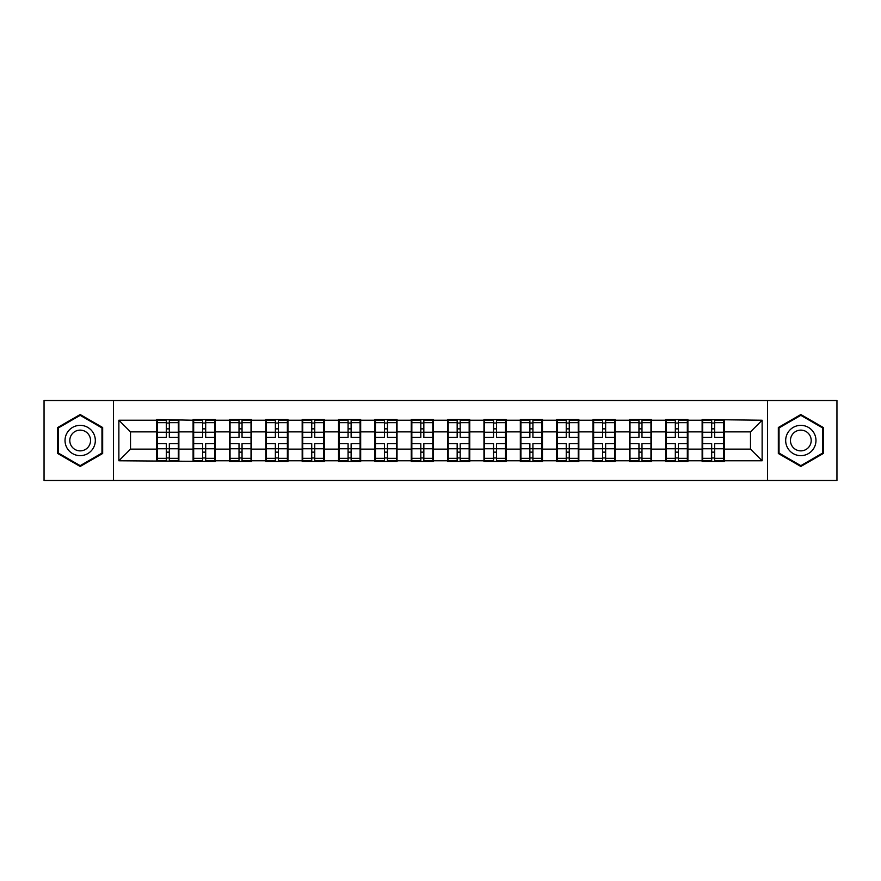 <?xml version="1.0" encoding="UTF-8"?>
<svg xmlns="http://www.w3.org/2000/svg" width="881" height="881" viewBox="0 0 881 881"><rect width="100%" height="100%" fill="white"/><g stroke="black" fill="none" stroke-linecap="round" stroke-linejoin="round"><path stroke-width="1.32" d="M767.494 480.475L836.95 480.475L836.95 400.525L767.494 400.525L767.494 480.475L113.506 480.475L113.506 400.525L44.05 400.525L44.05 480.475L113.506 480.475M724.259 438.749L723.675 438.749M702.708 438.749L702.124 438.749M702.124 442.251L702.708 442.251M723.675 442.251L724.259 442.251M687.907 438.749L687.323 438.749M666.344 438.749L665.761 438.749M665.761 442.251L666.344 442.251M687.323 442.251L687.907 442.251M651.544 438.749L650.96 438.749M629.981 438.749L629.397 438.749M629.397 442.251L629.981 442.251M650.96 442.251L651.544 442.251M615.18 438.749L614.608 438.749M593.629 438.749L593.045 438.749M593.045 442.251L593.629 442.251M614.608 442.251L615.18 442.251M578.828 438.749L578.244 438.749M557.266 438.749L556.682 438.749M556.682 442.251L557.266 442.251M578.244 442.251L578.828 442.251M542.465 438.749L541.881 438.749M520.913 438.749L520.33 438.749M520.33 442.251L520.913 442.251M541.881 442.251L542.465 442.251M506.112 438.749L505.529 438.749M484.55 438.749L483.966 438.749M483.966 442.251L484.55 442.251M505.529 442.251L506.112 442.251M469.749 438.749L469.166 438.749M448.187 438.749L447.614 438.749M447.614 442.251L448.187 442.251M469.166 442.251L469.749 442.251M433.386 438.749L432.813 438.749M411.834 438.749L411.251 438.749M411.251 442.251L411.834 442.251M432.813 442.251L433.386 442.251M397.034 438.749L396.45 438.749M375.471 438.749L374.888 438.749M374.888 442.251L375.471 442.251M396.45 442.251L397.034 442.251M360.67 438.749L360.087 438.749M339.119 438.749L338.535 438.749M338.535 442.251L339.119 442.251M360.087 442.251L360.67 442.251M324.318 438.749L323.734 438.749M302.756 438.749L302.172 438.749M302.172 442.251L302.756 442.251M323.734 442.251L324.318 442.251M287.955 438.749L287.371 438.749M266.392 438.749L265.82 438.749M265.82 442.251L266.392 442.251M287.371 442.251L287.955 442.251M251.603 438.749L251.019 438.749M230.04 438.749L229.456 438.749M229.456 442.251L230.04 442.251M251.019 442.251L251.603 442.251M215.239 438.749L214.656 438.749M193.677 438.749L193.093 438.749M193.093 442.251L193.677 442.251M214.656 442.251L215.239 442.251M767.494 400.525L113.506 400.525M750.48 449.123L750.48 431.877L724.259 431.877L724.259 449.123L750.48 449.123L762.131 460.774L762.131 420.226L702.124 419.521L702.124 431.877L687.907 431.877L687.907 449.123L702.124 449.123L702.124 431.877M762.131 460.774L724.259 460.774L724.259 461.479L702.124 461.479L702.124 460.774L687.907 460.774L687.907 461.479L665.761 461.479L665.761 460.774L651.544 460.774L651.544 461.479L629.397 461.479L629.397 460.774L615.18 460.774L615.18 461.479L593.045 461.479L593.045 460.774L578.828 460.774L578.828 461.479L556.682 461.479L556.682 460.774L542.465 460.774L542.465 461.479L520.33 461.479L520.33 460.774L506.112 460.774L506.112 461.479L483.966 461.479L483.966 460.774L469.749 460.774L469.749 461.479L447.614 461.479L447.614 460.774L433.386 460.774L433.386 461.479L411.251 461.479L411.251 460.774L397.034 460.774L397.034 461.479L374.888 461.479L374.888 460.774L360.67 460.774L360.67 461.479L338.535 461.479L338.535 460.774L324.318 460.774L324.318 461.479L302.172 461.479L302.172 460.774L287.955 460.774L287.955 461.479L265.82 461.479L265.82 460.774L251.603 460.774L251.603 461.479L229.456 461.479L229.456 460.774L215.239 460.774L215.239 461.479L118.869 460.774L118.869 420.226L156.741 420.226L156.741 431.877L130.52 431.877L130.52 449.123L156.741 449.123L156.741 431.877M702.124 420.226L687.907 420.226L687.907 419.521L665.761 419.521L665.761 420.226L651.544 420.226L651.544 419.521L629.397 419.521L629.397 420.226L615.18 420.226L615.18 419.521L593.045 419.521L593.045 420.226L578.828 420.226L578.828 419.521L556.682 419.521L556.682 420.226L542.465 420.226L542.465 419.521L520.33 419.521L520.33 420.226L506.112 420.226L506.112 419.521L483.966 419.521L483.966 420.226L469.749 420.226L469.749 419.521L447.614 419.521L447.614 420.226L433.386 420.226L433.386 419.521L411.251 419.521L411.251 420.226L397.034 420.226L397.034 419.521L374.888 419.521L374.888 420.226L360.67 420.226L360.67 419.521L338.535 419.521L338.535 420.226L324.318 420.226L324.318 419.521L302.172 419.521L302.172 420.226L287.955 420.226L287.955 419.521L265.82 419.521L265.82 420.226L251.603 420.226L251.603 419.521L229.456 419.521L229.456 420.226L215.239 420.226L215.239 419.521L193.093 419.521L193.093 420.226L156.741 419.521L156.741 420.226M702.124 449.123L702.124 460.774M687.907 449.123L687.907 460.774M687.907 420.226L687.907 431.877M651.544 449.123L665.761 449.123L665.761 431.877L651.544 431.877L651.544 460.774M665.761 449.123L665.761 460.774M665.761 420.226L665.761 431.877M651.544 420.226L651.544 431.877M615.18 449.123L629.397 449.123L629.397 431.877L615.18 431.877L615.18 460.774M629.397 449.123L629.397 460.774M629.397 420.226L629.397 431.877M615.18 420.226L615.18 431.877M578.828 449.123L593.045 449.123L593.045 431.877L578.828 431.877L578.828 460.774M593.045 449.123L593.045 460.774M593.045 420.226L593.045 431.877M578.828 420.226L578.828 431.877M542.465 449.123L556.682 449.123L556.682 431.877L542.465 431.877L542.465 460.774M556.682 449.123L556.682 460.774M556.682 420.226L556.682 431.877M542.465 420.226L542.465 431.877M506.112 449.123L520.33 449.123L520.33 431.877L506.112 431.877L506.112 460.774M520.33 449.123L520.33 460.774M520.33 420.226L520.33 431.877M506.112 420.226L506.112 431.877M469.749 449.123L483.966 449.123L483.966 431.877L469.749 431.877L469.749 460.774M483.966 449.123L483.966 460.774M483.966 420.226L483.966 431.877M469.749 420.226L469.749 431.877M433.386 449.123L447.614 449.123L447.614 431.877L433.386 431.877L433.386 460.774M447.614 449.123L447.614 460.774M447.614 420.226L447.614 431.877M433.386 420.226L433.386 431.877M397.034 449.123L411.251 449.123L411.251 431.877L397.034 431.877L397.034 460.774M411.251 449.123L411.251 460.774M411.251 420.226L411.251 431.877M397.034 420.226L397.034 431.877M360.67 449.123L374.888 449.123L374.888 431.877L360.67 431.877L360.67 460.774M374.888 449.123L374.888 460.774M374.888 420.226L374.888 431.877M360.67 420.226L360.67 431.877M324.318 449.123L338.535 449.123L338.535 431.877L324.318 431.877L324.318 460.774M338.535 449.123L338.535 460.774M338.535 420.226L338.535 431.877M324.318 420.226L324.318 431.877M287.955 449.123L302.172 449.123L302.172 431.877L287.955 431.877L287.955 460.774M302.172 449.123L302.172 460.774M302.172 420.226L302.172 431.877M287.955 420.226L287.955 431.877M251.603 449.123L265.82 449.123L265.82 431.877L251.603 431.877L251.603 460.774M265.82 449.123L265.82 460.774M265.82 420.226L265.82 431.877M251.603 420.226L251.603 431.877M215.239 449.123L229.456 449.123L229.456 431.877L215.239 431.877L215.239 460.774M229.456 449.123L229.456 460.774M229.456 420.226L229.456 431.877M215.239 420.226L215.239 431.877M178.876 449.123L193.093 449.123L193.093 431.877L178.876 431.877L178.876 460.774M193.093 449.123L193.093 460.774M193.093 420.226L193.093 431.877M178.876 420.226L178.876 431.877M178.876 438.749L178.292 438.749M157.325 438.749L156.741 438.749M156.741 442.251L157.325 442.251M178.292 442.251L178.876 442.251M156.741 449.123L156.741 460.774M130.52 449.123L118.869 460.774M118.869 420.226L130.52 431.877M724.259 449.123L724.259 460.774M724.259 420.226L724.259 431.877M762.131 420.226L750.48 431.877M80.171 414.533L57.683 427.516L57.683 453.484L80.171 466.467L102.67 453.484L102.67 427.516L80.171 414.533M778.33 453.484L800.829 466.467L823.317 453.484L823.317 427.516L800.829 414.533L778.33 427.516L778.33 453.484M157.325 432.241L166.3 432.241L166.3 420.105L157.325 420.105L157.325 443.65L166.3 443.65L166.3 448.759L169.328 448.737L169.328 443.65L178.292 443.65L178.292 420.105L169.328 420.105L169.328 422.671L178.292 422.671M166.3 428.86L169.328 428.86M169.328 423.023L166.3 423.023M157.325 437.35L166.3 437.35L166.3 432.241L169.328 432.263L169.328 437.35L178.292 437.35M157.325 422.671L166.3 422.671M166.3 457.977L169.328 457.977M166.3 452.14L169.328 452.14M157.325 460.895L166.3 460.895L166.3 458.329L157.325 458.329L157.325 460.895M157.325 443.65L157.325 448.759L166.3 448.759L166.3 458.329M157.325 448.759L157.325 458.329M178.292 443.65L178.292 460.895L169.328 460.895L169.328 458.329L178.292 458.329M178.292 448.759L169.328 448.759L169.328 458.329M178.292 432.241L169.328 432.241L169.328 422.671M193.677 432.241L202.652 432.241L202.652 420.105L193.677 420.105L193.677 443.65L202.652 443.65L202.652 448.759L205.68 448.737L205.68 443.65L214.656 443.65L214.656 420.105L205.68 420.105L205.68 422.671L214.656 422.671M202.652 428.86L205.68 428.86M205.68 423.023L202.652 423.023M193.677 437.35L202.652 437.35L202.652 432.241L205.68 432.263L205.68 437.35L214.656 437.35M193.677 422.671L202.652 422.671M202.652 457.977L205.68 457.977M202.652 452.14L205.68 452.14M193.677 460.895L202.652 460.895L202.652 458.329L193.677 458.329L193.677 460.895M193.677 443.65L193.677 448.759L202.652 448.759L202.652 458.329M193.677 448.759L193.677 458.329M214.656 443.65L214.656 460.895L205.68 460.895L205.68 458.329L214.656 458.329M214.656 448.759L205.68 448.759L205.68 458.329M214.656 432.241L205.68 432.241L205.68 422.671M230.04 432.241L239.015 432.241L239.015 420.105L230.04 420.105L230.04 443.65L239.015 443.65L239.015 448.759L242.044 448.737L242.044 443.65L251.019 443.65L251.019 420.105L242.044 420.105L242.044 422.671L251.019 422.671M239.015 428.86L242.044 428.86M242.044 423.023L239.015 423.023M230.04 437.35L239.015 437.35L239.015 432.241L242.044 432.263L242.044 437.35L251.019 437.35M230.04 422.671L239.015 422.671M239.015 457.977L242.044 457.977M239.015 452.14L242.044 452.14M230.04 460.895L239.015 460.895L239.015 458.329L230.04 458.329L230.04 460.895M230.04 443.65L230.04 448.759L239.015 448.759L239.015 458.329M230.04 448.759L230.04 458.329M251.019 443.65L251.019 460.895L242.044 460.895L242.044 458.329L251.019 458.329M251.019 448.759L242.044 448.759L242.044 458.329M251.019 432.241L242.044 432.241L242.044 422.671M266.392 432.241L275.368 432.241L275.368 420.105L266.392 420.105L266.392 443.65L275.368 443.65L275.368 448.759L278.396 448.737L278.396 443.65L287.371 443.65L287.371 420.105L278.396 420.105L278.396 422.671L287.371 422.671M275.368 428.86L278.396 428.86M278.396 423.023L275.368 423.023M266.392 437.35L275.368 437.35L275.368 432.241L278.396 432.263L278.396 437.35L287.371 437.35M266.392 422.671L275.368 422.671M275.368 457.977L278.396 457.977M275.368 452.14L278.396 452.14M266.392 460.895L275.368 460.895L275.368 458.329L266.392 458.329L266.392 460.895M266.392 443.65L266.392 448.759L275.368 448.759L275.368 458.329M266.392 448.759L266.392 458.329M287.371 443.65L287.371 460.895L278.396 460.895L278.396 458.329L287.371 458.329M287.371 448.759L278.396 448.759L278.396 458.329M287.371 432.241L278.396 432.241L278.396 422.671M302.756 432.241L311.731 432.241L311.731 420.105L302.756 420.105L302.756 443.65L311.731 443.65L311.731 448.759L314.759 448.737L314.759 443.65L323.734 443.65L323.734 420.105L314.759 420.105L314.759 422.671L323.734 422.671M311.731 428.86L314.759 428.86M314.759 423.023L311.731 423.023M302.756 437.35L311.731 437.35L311.731 432.241L314.759 432.263L314.759 437.35L323.734 437.35M302.756 422.671L311.731 422.671M311.731 457.977L314.759 457.977M311.731 452.14L314.759 452.14M302.756 460.895L311.731 460.895L311.731 458.329L302.756 458.329L302.756 460.895M302.756 443.65L302.756 448.759L311.731 448.759L311.731 458.329M302.756 448.759L302.756 458.329M323.734 443.65L323.734 460.895L314.759 460.895L314.759 458.329L323.734 458.329M323.734 448.759L314.759 448.759L314.759 458.329M323.734 432.241L314.759 432.241L314.759 422.671M339.119 432.241L348.083 432.241L348.083 420.105L339.119 420.105L339.119 443.65L348.083 443.65L348.083 448.759L351.123 448.737L351.123 443.65L360.087 443.65L360.087 420.105L351.123 420.105L351.123 422.671L360.087 422.671M348.083 428.86L351.123 428.86M351.123 423.023L348.083 423.023M339.119 437.35L348.083 437.35L348.083 432.241L351.123 432.263L351.123 437.35L360.087 437.35M339.119 422.671L348.083 422.671M348.083 457.977L351.123 457.977M348.083 452.14L351.123 452.14M339.119 460.895L348.083 460.895L348.083 458.329L339.119 458.329L339.119 460.895M339.119 443.65L339.119 448.759L348.083 448.759L348.083 458.329M339.119 448.759L339.119 458.329M360.087 443.65L360.087 460.895L351.123 460.895L351.123 458.329L360.087 458.329M360.087 448.759L351.123 448.759L351.123 458.329M360.087 432.241L351.123 432.241L351.123 422.671M93.298 432.923A15.153 15.153 0 0 0 72.605 427.384A15.153 15.153 0 0 0 67.055 448.077A15.153 15.153 0 0 0 87.748 453.616A15.153 15.153 0 0 0 93.298 432.923M89.157 435.313A10.374 10.374 0 0 0 74.995 431.514A10.374 10.374 0 0 0 71.196 445.687A10.374 10.374 0 0 0 85.358 449.486A10.374 10.374 0 0 0 89.157 435.313M80.171 465.664L58.388 453.076L58.388 427.924L80.171 415.336L101.965 427.924L101.965 453.076L80.171 465.664M813.945 432.923A15.153 15.153 0 0 0 793.252 427.384A15.153 15.153 0 0 0 787.702 448.077A15.153 15.153 0 0 0 808.395 453.616A15.153 15.153 0 0 0 813.945 432.923M809.804 435.313A10.374 10.374 0 0 0 795.642 431.514A10.374 10.374 0 0 0 791.843 445.687A10.374 10.374 0 0 0 806.005 449.486A10.374 10.374 0 0 0 809.804 435.313M800.829 465.664L779.035 453.076L779.035 427.924L800.829 415.336L822.612 427.924L822.612 453.076L800.829 465.664M375.471 432.241L384.446 432.241L384.446 420.105L375.471 420.105L375.471 443.65L384.446 443.65L384.446 448.759L387.475 448.737L387.475 443.65L396.45 443.65L396.45 420.105L387.475 420.105L387.475 422.671L396.45 422.671M384.446 428.86L387.475 428.86M387.475 423.023L384.446 423.023M375.471 437.35L384.446 437.35L384.446 432.241L387.475 432.263L387.475 437.35L396.45 437.35M375.471 422.671L384.446 422.671M384.446 457.977L387.475 457.977M384.446 452.14L387.475 452.14M375.471 460.895L384.446 460.895L384.446 458.329L375.471 458.329L375.471 460.895M375.471 443.65L375.471 448.759L384.446 448.759L384.446 458.329M375.471 448.759L375.471 458.329M396.45 443.65L396.45 460.895L387.475 460.895L387.475 458.329L396.45 458.329M396.45 448.759L387.475 448.759L387.475 458.329M396.45 432.241L387.475 432.241L387.475 422.671M411.834 432.241L420.81 432.241L420.81 420.105L411.834 420.105L411.834 443.65L420.81 443.65L420.81 448.759L423.838 448.737L423.838 443.65L432.813 443.65L432.813 420.105L423.838 420.105L423.838 422.671L432.813 422.671M420.81 428.86L423.838 428.86M423.838 423.023L420.81 423.023M411.834 437.35L420.81 437.35L420.81 432.241L423.838 432.263L423.838 437.35L432.813 437.35M411.834 422.671L420.81 422.671M420.81 457.977L423.838 457.977M420.81 452.14L423.838 452.14M411.834 460.895L420.81 460.895L420.81 458.329L411.834 458.329L411.834 460.895M411.834 443.65L411.834 448.759L420.81 448.759L420.81 458.329M411.834 448.759L411.834 458.329M432.813 443.65L432.813 460.895L423.838 460.895L423.838 458.329L432.813 458.329M432.813 448.759L423.838 448.759L423.838 458.329M432.813 432.241L423.838 432.241L423.838 422.671M448.187 432.241L457.162 432.241L457.162 420.105L448.187 420.105L448.187 443.65L457.162 443.65L457.162 448.759L460.19 448.737L460.19 443.65L469.166 443.65L469.166 420.105L460.19 420.105L460.19 422.671L469.166 422.671M457.162 428.86L460.19 428.86M460.19 423.023L457.162 423.023M448.187 437.35L457.162 437.35L457.162 432.241L460.19 432.263L460.19 437.35L469.166 437.35M448.187 422.671L457.162 422.671M457.162 457.977L460.19 457.977M457.162 452.14L460.19 452.14M448.187 460.895L457.162 460.895L457.162 458.329L448.187 458.329L448.187 460.895M448.187 443.65L448.187 448.759L457.162 448.759L457.162 458.329M448.187 448.759L448.187 458.329M469.166 443.65L469.166 460.895L460.19 460.895L460.19 458.329L469.166 458.329M469.166 448.759L460.19 448.759L460.19 458.329M469.166 432.241L460.19 432.241L460.19 422.671M484.55 432.241L493.525 432.241L493.525 420.105L484.55 420.105L484.55 443.65L493.525 443.65L493.525 448.759L496.554 448.737L496.554 443.65L505.529 443.65L505.529 420.105L496.554 420.105L496.554 422.671L505.529 422.671M493.525 428.86L496.554 428.86M496.554 423.023L493.525 423.023M484.55 437.35L493.525 437.35L493.525 432.241L496.554 432.263L496.554 437.35L505.529 437.35M484.55 422.671L493.525 422.671M493.525 457.977L496.554 457.977M493.525 452.14L496.554 452.14M484.55 460.895L493.525 460.895L493.525 458.329L484.55 458.329L484.55 460.895M484.55 443.65L484.55 448.759L493.525 448.759L493.525 458.329M484.55 448.759L484.55 458.329M505.529 443.65L505.529 460.895L496.554 460.895L496.554 458.329L505.529 458.329M505.529 448.759L496.554 448.759L496.554 458.329M505.529 432.241L496.554 432.241L496.554 422.671M520.913 432.241L529.877 432.241L529.877 420.105L520.913 420.105L520.913 443.65L529.877 443.65L529.877 448.759L532.917 448.737L532.917 443.65L541.881 443.65L541.881 420.105L532.917 420.105L532.917 422.671L541.881 422.671M529.877 428.86L532.917 428.86M532.917 423.023L529.877 423.023M520.913 437.35L529.877 437.35L529.877 432.241L532.917 432.263L532.917 437.35L541.881 437.35M520.913 422.671L529.877 422.671M529.877 457.977L532.917 457.977M529.877 452.14L532.917 452.14M520.913 460.895L529.877 460.895L529.877 458.329L520.913 458.329L520.913 460.895M520.913 443.65L520.913 448.759L529.877 448.759L529.877 458.329M520.913 448.759L520.913 458.329M541.881 443.65L541.881 460.895L532.917 460.895L532.917 458.329L541.881 458.329M541.881 448.759L532.917 448.759L532.917 458.329M541.881 432.241L532.917 432.241L532.917 422.671M557.266 432.241L566.241 432.241L566.241 420.105L557.266 420.105L557.266 443.65L566.241 443.65L566.241 448.759L569.269 448.737L569.269 443.65L578.244 443.65L578.244 420.105L569.269 420.105L569.269 422.671L578.244 422.671M566.241 428.86L569.269 428.86M569.269 423.023L566.241 423.023M557.266 437.35L566.241 437.35L566.241 432.241L569.269 432.263L569.269 437.35L578.244 437.35M557.266 422.671L566.241 422.671M566.241 457.977L569.269 457.977M566.241 452.14L569.269 452.14M557.266 460.895L566.241 460.895L566.241 458.329L557.266 458.329L557.266 460.895M557.266 443.65L557.266 448.759L566.241 448.759L566.241 458.329M557.266 448.759L557.266 458.329M578.244 443.65L578.244 460.895L569.269 460.895L569.269 458.329L578.244 458.329M578.244 448.759L569.269 448.759L569.269 458.329M578.244 432.241L569.269 432.241L569.269 422.671M593.629 432.241L602.604 432.241L602.604 420.105L593.629 420.105L593.629 443.65L602.604 443.65L602.604 448.759L605.632 448.737L605.632 443.65L614.608 443.65L614.608 420.105L605.632 420.105L605.632 422.671L614.608 422.671M602.604 428.86L605.632 428.86M605.632 423.023L602.604 423.023M593.629 437.35L602.604 437.35L602.604 432.241L605.632 432.263L605.632 437.35L614.608 437.35M593.629 422.671L602.604 422.671M602.604 457.977L605.632 457.977M602.604 452.14L605.632 452.14M593.629 460.895L602.604 460.895L602.604 458.329L593.629 458.329L593.629 460.895M593.629 443.65L593.629 448.759L602.604 448.759L602.604 458.329M593.629 448.759L593.629 458.329M614.608 443.65L614.608 460.895L605.632 460.895L605.632 458.329L614.608 458.329M614.608 448.759L605.632 448.759L605.632 458.329M614.608 432.241L605.632 432.241L605.632 422.671M629.981 432.241L638.956 432.241L638.956 420.105L629.981 420.105L629.981 443.65L638.956 443.65L638.956 448.759L641.985 448.737L641.985 443.65L650.96 443.65L650.96 420.105L641.985 420.105L641.985 422.671L650.96 422.671M638.956 428.86L641.985 428.86M641.985 423.023L638.956 423.023M629.981 437.35L638.956 437.35L638.956 432.241L641.985 432.263L641.985 437.35L650.96 437.35M629.981 422.671L638.956 422.671M638.956 457.977L641.985 457.977M638.956 452.14L641.985 452.14M629.981 460.895L638.956 460.895L638.956 458.329L629.981 458.329L629.981 460.895M629.981 443.65L629.981 448.759L638.956 448.759L638.956 458.329M629.981 448.759L629.981 458.329M650.96 443.65L650.96 460.895L641.985 460.895L641.985 458.329L650.96 458.329M650.96 448.759L641.985 448.759L641.985 458.329M650.96 432.241L641.985 432.241L641.985 422.671M666.344 432.241L675.32 432.241L675.32 420.105L666.344 420.105L666.344 443.65L675.32 443.65L675.32 448.759L678.348 448.737L678.348 443.65L687.323 443.65L687.323 420.105L678.348 420.105L678.348 422.671L687.323 422.671M675.32 428.86L678.348 428.86M678.348 423.023L675.32 423.023M666.344 437.35L675.32 437.35L675.32 432.241L678.348 432.263L678.348 437.35L687.323 437.35M666.344 422.671L675.32 422.671M675.32 457.977L678.348 457.977M675.32 452.14L678.348 452.14M666.344 460.895L675.32 460.895L675.32 458.329L666.344 458.329L666.344 460.895M666.344 443.65L666.344 448.759L675.32 448.759L675.32 458.329M666.344 448.759L666.344 458.329M687.323 443.65L687.323 460.895L678.348 460.895L678.348 458.329L687.323 458.329M687.323 448.759L678.348 448.759L678.348 458.329M687.323 432.241L678.348 432.241L678.348 422.671M702.708 432.241L711.672 432.241L711.672 420.105L702.708 420.105L702.708 443.65L711.672 443.65L711.672 448.759L714.7 448.737L714.7 443.65L723.675 443.65L723.675 420.105L714.7 420.105L714.7 422.671L723.675 422.671M711.672 428.86L714.7 428.86M714.7 423.023L711.672 423.023M702.708 437.35L711.672 437.35L711.672 432.241L714.7 432.263L714.7 437.35L723.675 437.35M702.708 422.671L711.672 422.671M711.672 457.977L714.7 457.977M711.672 452.14L714.7 452.14M702.708 460.895L711.672 460.895L711.672 458.329L702.708 458.329L702.708 460.895M702.708 443.65L702.708 448.759L711.672 448.759L711.672 458.329M702.708 448.759L702.708 458.329M723.675 443.65L723.675 460.895L714.7 460.895L714.7 458.329L723.675 458.329M723.675 448.759L714.7 448.759L714.7 458.329M723.675 432.241L714.7 432.241L714.7 422.671"/></g></svg>
